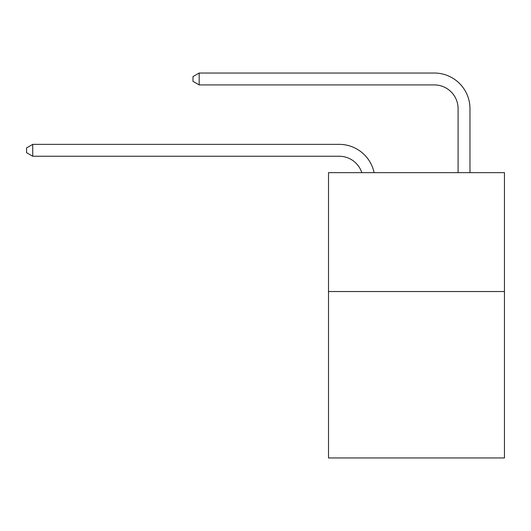 <?xml version="1.0" encoding="UTF-8"?>
<svg xmlns="http://www.w3.org/2000/svg" width="531" height="531" viewBox="0 0 531 531"><rect width="100%" height="100%" fill="white"/><g stroke="black" fill="none" stroke-linecap="round" stroke-linejoin="round"><path stroke-width="0.8" d="M504.45 291.532L504.45 457.968L328.51 457.968L328.51 172.655L504.45 172.655L504.45 291.532L328.51 291.532M339.203 156.247A23.776 23.776 0 0 1 361.81 172.655A23.776 23.776 0 0 0 339.203 156.247A23.776 23.776 0 0 1 361.81 172.655A23.776 23.776 0 0 0 339.203 156.247A23.776 23.776 0 0 1 361.81 172.655A23.776 23.776 0 0 0 339.203 156.247A23.776 23.776 0 0 1 361.81 172.655A23.776 23.776 0 0 0 339.203 156.247A23.776 23.776 0 0 1 361.81 172.655A23.776 23.776 0 0 0 339.203 156.247A23.776 23.776 0 0 1 361.81 172.655A23.776 23.776 0 0 0 339.203 156.247A23.776 23.776 0 0 1 361.81 172.655A23.776 23.776 0 0 0 339.203 156.247A23.776 23.776 0 0 1 361.81 172.655A23.776 23.776 0 0 0 339.203 156.247L32.73 156.247L26.55 152.682L26.55 147.93L32.73 144.359L339.203 144.359A35.663 35.663 0 0 1 374.103 172.655M458.087 172.655L458.087 108.696A23.776 23.776 0 0 0 434.312 84.92L199.165 84.92L192.985 81.356L192.985 76.597L199.165 73.032L434.312 73.032A35.663 35.663 0 0 1 469.975 108.696L469.975 172.655M32.73 156.247L32.73 144.359L339.203 144.359M458.087 108.696A23.776 23.776 0 0 0 434.312 84.92A23.776 23.776 0 0 1 458.087 108.696A23.776 23.776 0 0 0 434.312 84.92A23.776 23.776 0 0 1 458.087 108.696A23.776 23.776 0 0 0 434.312 84.92A23.776 23.776 0 0 1 458.087 108.696A23.776 23.776 0 0 0 434.312 84.92A23.776 23.776 0 0 1 458.087 108.696A23.776 23.776 0 0 0 434.312 84.92A23.776 23.776 0 0 1 458.087 108.696A23.776 23.776 0 0 0 434.312 84.92A23.776 23.776 0 0 1 458.087 108.696A23.776 23.776 0 0 0 434.312 84.92A23.776 23.776 0 0 1 458.087 108.696A23.776 23.776 0 0 0 434.312 84.92M199.165 84.92L199.165 73.032L434.312 73.032"/></g></svg>
